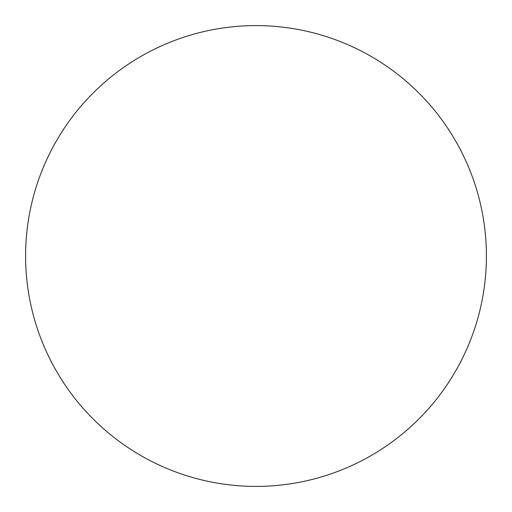 <?xml version="1.0" encoding="UTF-8"?>
<svg xmlns="http://www.w3.org/2000/svg" width="512" height="512" viewBox="0 0 512 512"><rect width="100%" height="100%" fill="white"/><g stroke="black" fill="none" stroke-linecap="round" stroke-linejoin="round"><path stroke-width="0.77" d="M25.6 256A230.4 230.4 0 0 1 256 25.6A230.4 230.4 0 0 1 486.4 256A230.4 230.4 0 0 1 256 486.4A230.4 230.4 0 0 1 25.6 256"/></g></svg>
